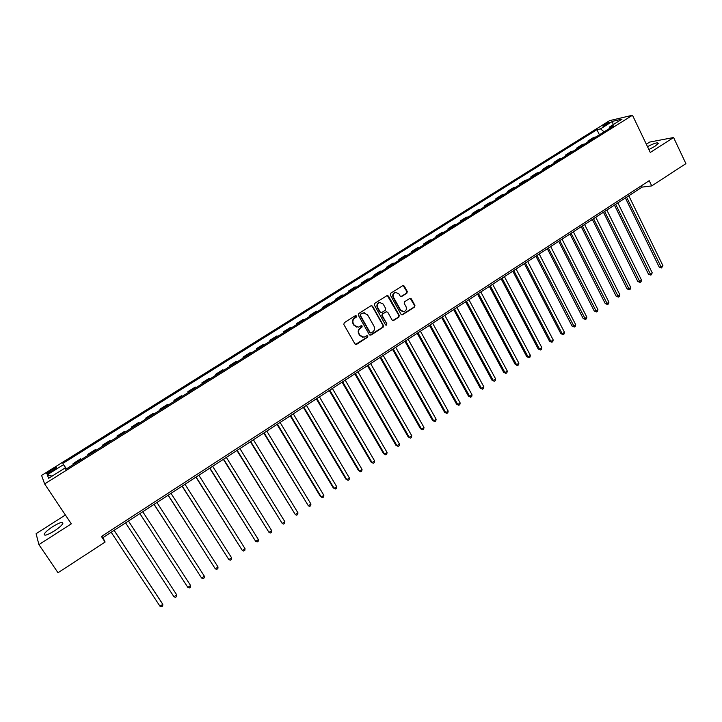 <?xml version="1.0" encoding="UTF-8"?>
<svg xmlns="http://www.w3.org/2000/svg" width="722" height="722" viewBox="0 0 722 722"><rect width="100%" height="100%" fill="white"/><g stroke="black" fill="none" stroke-linecap="round" stroke-linejoin="round"><path stroke-width="1.08" d="M356.469 315.992L355.305 315.695L344.25 322.716L343.825 324.467L354.935 343.916L356.587 344.322L367.552 337.282L367.85 336.064L366.984 335.667L363.996 337.21L360.025 335.36L359.105 333.745C358.121 331.524 358.563 329.674 360.458 328.176L361.875 327.274L362.173 326.055L361.289 325.649L358.365 327.183L354.312 325.324L353.392 323.7C352.399 321.47 352.85 319.611 354.746 318.122L356.172 317.22L356.469 315.992M356.858 327.192L353.915 325.27L352.995 323.646C352.002 321.416 352.444 319.566 354.34 318.077L355.765 317.166L355.63 315.577M355.54 344.439L367.146 337.21L367.056 335.649M362.462 337.201L359.619 335.297L358.699 333.681C357.715 331.461 358.166 329.611 360.052 328.122L361.469 327.219L361.361 325.64M648.888 149.544L654.872 146.322L658.265 143.425C657.877 142.117 654.285 143.182 647.499 146.62M52.841 526.564C48.329 529.524 45.468 532.006 44.277 533.991C43.889 536.211 47.237 535.201 54.294 530.977C58.825 527.999 61.668 525.535 62.823 523.585C63.175 521.383 59.854 522.376 52.841 526.564M604.034 124.698L602.554 125.872C602.915 126.305 604.684 125.619 607.861 123.814L609.341 122.641C608.971 122.217 607.202 122.902 604.034 124.698M406.856 293.24L407.271 291.526L404.275 286.092L403.002 285.515L390.692 293.249L390.277 294.973L401.044 314.323L402.271 314.891L414.518 307.112L414.933 305.397L411.332 298.872L409.735 298.448L404.645 301.697L404.23 303.421L406.026 306.66C406.91 309.061 406.215 310.731 403.932 311.66L400.62 310.117L393.544 297.383C392.66 295.018 393.328 293.349 395.566 292.392L398.977 293.935L400.15 296.065L401.414 296.643L406.856 293.24L406.829 291.507L403.084 285.497M65.386 514.994L36.1 533.693L38.907 544.632L71.307 523.847L44.629 483.93L632.481 115.24L650.287 152.468L673.59 137.523L685.9 163.641L651.731 185.906L649.213 180.68L101.423 536.491L105.114 542.06L102.885 537.646L642.102 187.115L651.731 185.906M38.907 544.632L58.022 572.745L105.114 542.06M372.579 306.209L370.937 305.785L358.753 313.51L358.338 315.252L369.339 334.674L370.973 335.08L383.057 327.328L383.472 325.595L372.579 306.209L371.442 305.605M374.799 303.339L386.875 295.677L388.499 296.11L399.266 315.451L398.851 317.175L393.364 320.622L392.127 320.045L387.741 312.211L386.126 311.787L382.705 313.971L382.29 315.695L386.866 323.853L386.306 325.18L385.44 324.774L374.375 305.072L374.799 303.339M50.603 472.17L56.587 467.829C56.776 467.08 55.477 467.531 52.679 469.183L46.686 473.524C46.497 474.282 47.796 473.831 50.603 472.17M44.629 483.93L41.587 475.41L609.612 120.637L632.481 115.24M65.973 469.165L65.133 467.955L65.783 469.282L613.583 125.899L609.846 126.747L609.711 128.326M65.133 467.955L48.627 478.289L47.282 474.796L63.509 464.652L66.253 468.984M66.496 468.84L63.509 464.652M62.895 463.389L596.923 129.671L600.514 128.859L612.572 121.323L622.039 119.112L609.846 126.747M673.59 137.523L649.665 142.081L646.334 144.201M101.91 536.175L102.885 537.646M641.434 185.734L642.102 187.115M81.27 459.571L80.756 458.786L73.084 463.596L73.536 464.427M95.972 450.357L95.43 449.589L87.813 454.364L88.328 455.149M102.948 445.988L102.434 445.203L103.011 445.943M110.601 441.187L109.997 440.465L102.434 445.203M117.46 436.891L116.955 436.106L117.587 436.81M125.123 432.09L124.455 431.404L116.955 436.106M131.864 427.866L131.359 427.081L132.054 427.74M139.536 423.056L138.814 422.406L131.359 427.081M146.16 418.895L145.663 418.119L146.413 418.742M153.84 414.085L153.064 413.48L145.663 418.119M160.356 410.006L159.86 409.221L160.672 409.798M168.045 405.177L167.206 404.618L159.86 409.221M174.444 401.17L173.957 400.385L174.823 400.927M182.143 396.342L181.249 395.818L173.957 400.385M188.433 392.398L187.955 391.622L188.875 392.127M196.14 387.57L195.193 387.082L187.955 391.622M202.322 383.689L201.844 382.913L202.828 383.382M210.039 378.86L209.037 378.409L201.844 382.913M216.113 375.052L215.643 374.267L216.672 374.7M223.838 370.215L222.773 369.799L215.643 374.267M229.804 366.469L229.334 365.693L230.417 366.081M237.529 361.623L236.419 361.253L229.334 365.693M243.404 357.95L242.935 357.173L244.072 357.525M251.13 353.103L249.965 352.76L242.935 357.173M256.897 349.484L256.436 348.708L257.628 349.033M264.631 344.638L263.422 344.34L256.436 348.708M270.299 341.082L269.838 340.315L271.084 340.594M278.042 336.235L276.779 335.965L269.838 340.315M283.602 332.743L283.15 331.976L284.441 332.219M291.354 327.887L290.036 327.662L283.15 331.976M296.823 324.458L296.372 323.691L297.708 323.907M304.576 319.602L303.204 319.404L296.372 323.691M309.937 316.236L309.494 315.469L310.884 315.649M317.698 311.372L316.281 311.209L309.494 315.469M322.969 308.068L322.526 307.301L323.961 307.446M330.73 303.204L329.268 303.078L322.526 307.301M335.91 299.955L335.468 299.188L336.957 299.305M343.672 295.09L342.165 295L335.468 299.188M348.753 291.905L348.32 291.137L349.854 291.219M356.524 287.031L354.971 286.977L348.32 291.137M361.514 283.908L361.09 283.141L362.661 283.186M369.294 279.035L367.688 279.008L361.09 283.141M374.195 275.966L373.761 275.199L375.386 275.208M381.965 271.084L380.323 271.093L373.761 275.199M386.775 268.07L386.351 267.311L388.021 267.293M394.555 263.196L392.867 263.232L386.351 267.311M399.275 260.236L398.86 259.478L400.566 259.424M407.055 255.362L405.322 255.426L398.86 259.478M411.693 252.456L411.278 251.698L413.029 251.617M419.473 247.574L417.704 247.673L411.278 251.698M424.022 244.731L423.606 243.964L425.402 243.855M431.81 239.848L429.987 239.966L423.606 243.964M436.268 237.051L435.862 236.293L437.694 236.157M444.057 232.168L442.198 232.322L435.862 236.293M448.434 229.425L448.028 228.666L449.905 228.504M456.223 224.542L454.318 224.722L448.028 228.666M460.519 221.853L460.113 221.094L462.035 220.896M468.307 216.97L466.367 217.178L460.113 221.094M472.513 214.326L472.116 213.577L474.083 213.351M480.311 209.443L478.334 209.687L472.116 213.577M484.435 206.853L484.047 206.104L486.041 205.851M492.233 201.97L490.211 202.241L484.047 206.104M496.276 199.434L495.888 198.676L497.927 198.397M504.082 194.543L502.016 194.841L495.888 198.676M508.044 192.061L507.656 191.312L509.732 190.996M515.842 187.169L513.748 187.494L507.656 191.312M519.732 184.733L519.344 183.984L521.464 183.65M527.529 179.841L525.39 180.193L519.344 183.984M531.338 177.459L530.959 176.709L533.116 176.349M539.144 172.567L536.969 172.946L530.959 176.709M542.872 170.23L542.493 169.48L544.686 169.092M550.669 165.338L548.467 165.744L542.493 169.48M554.325 163.046L553.954 162.297L556.184 161.881M562.131 158.154L559.884 158.587L553.954 162.297M565.714 155.907L565.344 155.167L567.6 154.725M573.512 151.015L571.228 151.476L565.344 155.167M577.022 148.822L576.652 148.082L578.954 147.613M584.82 143.931L582.51 144.409L576.652 148.082M588.259 141.783L587.888 141.034L590.226 140.546M596.056 136.891L593.71 137.397L587.888 141.034M599.422 134.779L596.923 129.671M80.756 458.786L81.243 459.598M604.124 131.828L600.514 128.859M52.02 476.168L47.282 474.796M612.572 121.323L613.086 124.716M369.962 335.207L382.624 327.265L383.048 325.541L372.155 306.173M360.756 314.305L360.458 315.523L370.106 332.562L370.973 332.968L372.742 331.903C374.61 330.414 375.061 328.564 374.086 326.362L367.516 314.72L363.419 312.861L360.35 314.26L360.458 315.523M370.494 332.914L369.691 332.499L360.052 315.478M364.42 312.77L362.254 313.357M360.35 314.26L361.848 313.312M392.777 320.586L398.418 317.129L398.833 315.406L387.326 295.506M386.631 311.606L382.281 313.926L381.857 315.649L386.866 323.853M385.828 325.126L386.432 323.799M383.183 304.052L379.763 302.5C377.498 303.466 376.812 305.144 377.705 307.536L380.232 312.039L381.857 312.464L385.277 310.279L385.701 308.556L383.183 304.052M380.485 302.419L379.339 302.473C377.074 303.43 376.388 305.108 377.281 307.5L377.705 307.536M380.918 312.599L379.808 311.994L377.281 307.5M400.872 296.634L406.414 293.222M396.207 292.302L395.124 292.365C392.894 293.322 392.226 294.991 393.111 297.365L393.544 297.383M402.795 311.696L400.178 310.081L393.111 297.365M401.703 314.873L414.067 307.076L414.473 305.37L410.177 298.285M111.179 532.249L159.995 606.245L162.802 604.35L162.288 603.475L114.121 530.345M159.995 606.245L161.575 606.76L162.694 606.002L162.802 604.35L114.076 530.372M176.204 594.053L128.471 521.013L176.204 594.053M125.592 522.881L173.966 596.787L176.746 594.901L176.628 596.553L175.518 597.311L173.966 596.787M139.878 513.595L187.837 587.392L190.599 585.515L142.757 511.727M139.906 513.577L187.837 587.392L189.372 587.925L190.473 587.176L190.599 585.515M154.039 504.389L201.609 578.06L204.353 576.201L156.936 502.503M154.111 504.344L201.609 578.06L203.117 578.602L204.209 577.862L204.353 576.201M168.109 495.247L215.282 568.801L218.008 566.951L171.015 493.352M168.208 495.175L215.282 568.801L216.762 569.351L217.854 568.62L218.008 566.951M182.07 486.168L228.865 559.604L231.563 557.772L184.994 484.263M182.206 486.077L228.865 559.604L230.318 560.173L231.401 559.442L231.563 557.772M195.924 477.161L242.339 550.471L245.029 548.657L198.875 475.238M196.113 477.043L242.339 550.471L243.774 551.048L244.848 550.317L245.029 548.657M209.687 468.217L255.732 541.41L258.395 539.605L212.656 466.286M209.912 468.073L255.732 541.41L257.14 541.996L258.205 541.274L258.395 539.605M223.351 459.327L269.017 532.403L271.671 530.607L226.338 457.387M223.612 459.165L269.017 532.403L270.416 532.998L271.472 532.285L271.671 530.607M236.924 450.51L282.221 523.468L284.847 521.681L239.921 448.561M237.213 450.32L282.221 523.468L283.593 524.073L284.639 523.36L284.847 521.681M250.39 441.756L295.325 514.587L297.942 512.819L253.413 439.788M250.724 441.539L295.325 514.587L296.679 515.201L297.717 514.497L297.942 512.819M263.765 433.056L308.348 505.77L310.938 504.01L266.806 431.088M264.135 432.821L308.348 505.77L309.666 506.393L310.704 505.689L310.938 504.01M277.049 424.428L320.387 496.447L321.272 497.016L323.844 495.274L280.1 422.442M277.447 424.166L321.272 497.016L322.572 497.648L323.6 496.953L323.844 495.274M290.235 415.854L333.194 487.783L334.106 488.325L336.669 486.592L293.303 413.859M290.668 415.565L334.106 488.325L335.387 488.965L336.416 488.271L336.669 486.592M303.339 407.334L345.919 479.164L346.858 479.688L349.394 477.964L306.417 405.331M303.8 407.037L346.858 479.688L348.121 480.338L349.132 479.652L349.394 477.964M316.344 398.878L358.554 470.618L359.52 471.114L362.038 469.399L319.44 396.865M316.841 398.553L359.52 471.114L360.756 471.773L358.554 470.618M362.038 469.399L361.767 471.087L360.756 471.773M329.259 390.485L371.099 462.125L372.092 462.594L374.601 460.898L332.373 388.463M329.792 390.142L372.092 462.594L373.319 463.262L371.099 462.125M374.601 460.898L374.321 462.585L373.319 463.262M342.084 382.146L383.562 453.687L384.582 454.138L387.073 452.45L345.206 380.115M342.652 381.776L384.582 454.138L385.783 454.815L383.562 453.687M387.073 452.45L386.775 454.138L385.783 454.815M354.827 373.87L395.936 445.303L396.992 445.736L399.465 444.057L357.959 371.821M355.423 373.482L396.992 445.736L398.174 446.413L395.936 445.303M399.465 444.057L399.158 445.745L398.174 446.413M367.471 365.639L408.237 436.981L409.311 437.388L411.766 435.727L370.63 363.59M368.103 365.233L409.311 437.388L410.475 438.083L408.237 436.981M411.766 435.727L411.45 437.415L410.475 438.083M380.043 357.471L420.448 428.715L421.549 429.094L423.985 427.451L383.211 355.414M380.702 357.047L421.549 429.094L422.695 429.798L420.448 428.715M423.985 427.451L423.67 429.139L422.695 429.798M392.515 349.358L432.577 420.502L433.705 420.863L436.124 419.22L395.701 347.291M393.21 348.916L433.705 420.863L434.834 421.576L432.577 420.502M436.124 419.22L435.799 420.917L434.834 421.576M404.916 341.307L444.626 412.343L445.781 412.686L448.182 411.053L408.111 339.223M405.629 340.838L445.781 412.686L446.882 413.399L444.626 412.343M448.182 411.053L447.848 412.749L446.882 413.399M417.226 333.302L456.593 404.239L457.775 404.564L460.167 402.948L420.43 331.217M417.975 332.815L457.775 404.564L458.858 405.286L456.593 404.239M460.167 402.948L459.815 404.645L458.858 405.286M429.446 325.351L468.488 396.188L469.688 396.495L472.062 394.889L432.668 323.257M430.231 324.846L469.688 396.495L470.762 397.226L468.488 396.188M472.062 394.889L471.71 396.586L470.762 397.226M441.593 317.454L480.292 388.192L481.529 388.472L483.884 386.884L444.824 315.352M442.405 316.931L481.529 388.472L482.576 389.212L480.292 388.192M483.884 386.884L483.514 388.58L482.576 389.212M453.66 309.612L492.025 380.25L493.279 380.512L495.626 378.924L456.909 307.5M454.499 309.07L493.279 380.512L494.317 381.261L492.025 380.25M495.626 378.924L495.247 380.629L494.317 381.261M465.645 301.823L503.685 372.362L504.967 372.606L507.286 371.027L468.903 299.702M466.511 301.264L504.967 372.606L505.978 373.355L503.685 372.362M507.286 371.027L506.907 372.723L505.978 373.355M477.549 294.089L515.264 364.52L516.564 364.745L518.883 363.175L480.816 291.959M478.442 293.502L516.564 364.745L517.566 365.503L515.264 364.52M518.883 363.175L518.486 364.881L517.566 365.503M489.372 286.399L526.771 356.731L528.098 356.939L530.39 355.377L492.657 284.269M490.292 285.804L528.098 356.939L529.073 357.706L526.771 356.731M530.39 355.377L529.993 357.083L529.073 357.706M501.122 278.764L538.206 348.997L539.551 349.177L541.834 347.634L504.407 276.625M502.061 278.15L539.551 349.177L540.507 349.953L538.206 348.997M541.834 347.634L541.419 349.34L540.507 349.953M512.791 271.174L549.559 341.307L550.931 341.47L553.196 339.936L516.095 269.026M513.757 270.542L550.931 341.47L551.87 342.255L549.559 341.307M553.196 339.936L552.781 341.641L551.87 342.255M524.38 263.638L560.841 333.672L562.23 333.817L564.487 332.291L527.692 261.481M525.381 262.988L562.23 333.817L563.16 334.602L560.841 333.672M564.487 332.291L564.062 333.997L563.16 334.602M535.895 256.157L572.05 326.082L573.467 326.209L575.705 324.692L539.226 253.991M536.924 255.489L574.378 327.003L572.05 326.082M575.705 324.692L575.272 326.398L574.378 327.003M547.339 248.711L583.186 318.537L584.621 318.646L586.851 317.138L550.678 246.545M548.386 248.034L585.524 319.449L583.186 318.537M586.851 317.138L586.408 318.853L585.524 319.449M558.711 241.328L594.26 311.047L595.713 311.137L597.924 309.639L562.05 239.153M559.785 240.625L596.589 311.949L594.26 311.047M597.924 309.639L597.473 311.353L596.589 311.949M570.001 233.982L605.253 303.601L606.733 303.673L608.926 302.193L573.358 231.798M571.102 233.269L607.59 304.494L605.253 303.601M608.926 302.193L608.475 303.899L607.59 304.494M581.219 226.69L616.182 296.21L617.68 296.264L619.855 294.784L584.585 224.497M582.347 225.959L618.528 297.085L616.182 296.21M619.855 294.784L619.395 296.489L618.528 297.085M592.374 219.443L627.039 288.854L628.555 288.89L630.721 287.428L595.749 217.25M593.52 218.694L629.385 289.721L627.039 288.854M630.721 287.428L630.252 289.134L629.385 289.721M603.448 212.241L637.824 281.553L639.367 281.571L641.515 280.118L606.832 210.039M604.621 211.474L640.179 282.41L637.824 281.553M641.515 280.118L641.046 281.824L640.179 282.41M614.449 205.084L648.546 274.297L650.107 274.297L652.246 272.853L617.851 202.882M615.649 204.308L650.91 275.136L648.546 274.297M652.246 272.853L650.91 275.136M625.387 197.972L659.204 267.077L660.774 267.068L662.904 265.633L628.79 195.761M626.606 197.187L661.569 267.916L659.204 267.077M662.904 265.633L661.569 267.916M50.847 472.017L50.053 470.825M53.473 470.383L52.679 469.183M410.881 298.845L411.332 298.872M414.473 305.37L414.933 305.397M414.067 307.076L414.518 307.112M45.107 535.21L44.277 533.991"/></g></svg>
